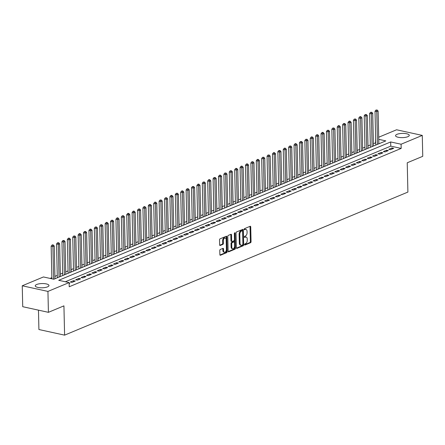 <?xml version="1.0" encoding="UTF-8"?>
<svg xmlns="http://www.w3.org/2000/svg" width="445" height="445" viewBox="0 0 445 445"><rect width="100%" height="100%" fill="white"/><g stroke="black" fill="none" stroke-linecap="round" stroke-linejoin="round"><path stroke-width="0.67" d="M244.533 244.639A0.606 0.356 102.3 0 0 244.917 245.056L250.546 242.714A0.862 0.506 102.3 0 0 251.058 241.668L250.724 226.889A0.862 0.506 102.3 0 0 250.379 226.266A0.862 0.506 102.3 0 0 250.173 226.288L244.544 228.63A0.606 0.356 102.3 0 0 244.572 229.781L245.301 229.481A2.765 1.63 102.3 0 1 245.952 229.409A2.765 1.63 102.3 0 1 247.053 231.4L247.081 232.635A2.765 1.63 102.3 0 1 245.445 235.967L244.717 236.273A0.606 0.356 102.3 0 0 244.744 237.419L245.473 237.118A2.765 1.63 102.3 0 1 246.124 237.046A2.765 1.63 102.3 0 1 247.225 239.037L247.253 240.272A2.765 1.63 102.3 0 1 245.618 243.604L244.889 243.91A0.606 0.356 102.3 0 0 244.533 244.639M36.696 284.488A6.859 2.114 178.7 0 1 44.316 283.626A6.859 2.114 178.7 0 1 48.972 285.518A6.859 2.114 178.7 0 1 47.526 286.858A6.859 2.114 178.7 0 1 39.911 287.72A6.859 2.114 178.7 0 1 35.25 285.829A6.859 2.114 178.7 0 1 36.696 284.488M396.996 134.329A6.859 2.114 178.7 0 1 404.616 133.467A6.859 2.114 178.7 0 1 409.272 135.358A6.859 2.114 178.7 0 1 407.831 136.698A6.859 2.114 178.7 0 1 400.211 137.561A6.859 2.114 178.7 0 1 395.555 135.669A6.859 2.114 178.7 0 1 396.996 134.329M220.297 249.473A0.862 0.506 102.3 0 0 219.786 250.518L219.88 254.662A0.862 0.506 102.3 0 0 220.225 255.285A0.862 0.506 102.3 0 0 220.425 255.263L226.677 252.66A0.862 0.506 102.3 0 0 227.189 251.62L226.855 236.835A0.862 0.506 102.3 0 0 226.511 236.212A0.862 0.506 102.3 0 0 226.305 236.234L220.053 238.837A0.862 0.506 102.3 0 0 219.541 239.883L219.658 244.889A0.862 0.506 102.3 0 0 220.002 245.512A0.862 0.506 102.3 0 0 220.203 245.49L222.878 244.377A0.862 0.506 102.3 0 0 223.39 243.337L223.334 240.851A2.308 1.363 102.3 0 1 225.248 238.003A2.308 1.363 102.3 0 1 226.171 239.671L226.388 249.4A2.308 1.363 102.3 0 1 224.48 252.248A2.308 1.363 102.3 0 1 223.557 250.585L223.518 248.961A0.862 0.506 102.3 0 0 223.173 248.338A0.862 0.506 102.3 0 0 222.973 248.36L220.297 249.473M378.701 137.232L396.584 129.779L422.277 135.402L422.75 156.317L407.231 162.787L407.898 192.073L64.597 335.146L63.93 305.86L48.416 312.329L47.938 291.414L22.25 285.785L43.438 276.957L53.851 279.238L385.815 140.887L378.745 139.341M422.277 135.402L401.09 144.23L390.677 141.949L58.712 280.3L69.125 282.581L47.938 291.414M69.125 282.581L69.22 286.764L401.184 148.413L401.09 144.23M236.356 247.798A0.862 0.506 102.3 0 0 236.701 248.421A0.862 0.506 102.3 0 0 236.901 248.399L243.154 245.79A0.862 0.506 102.3 0 0 243.665 244.75L243.332 229.965A0.862 0.506 102.3 0 0 242.987 229.342A0.862 0.506 102.3 0 0 242.781 229.364L236.529 231.973A0.862 0.506 102.3 0 0 236.022 233.013L236.356 247.798M234.916 249.228L228.663 251.831A0.862 0.506 102.3 0 1 228.463 251.853A0.862 0.506 102.3 0 1 228.118 251.23L227.779 236.451A0.862 0.506 102.3 0 1 228.291 235.405L230.966 234.292A0.862 0.506 102.3 0 1 231.172 234.27A0.862 0.506 102.3 0 1 231.517 234.893L231.65 240.884A0.862 0.506 102.3 0 0 231.995 241.507A0.862 0.506 102.3 0 0 232.201 241.485L233.975 240.745A0.862 0.506 102.3 0 0 234.487 239.705L234.348 233.464A0.606 0.356 102.3 0 1 235.088 233.152L235.427 248.182A0.862 0.506 102.3 0 1 234.916 249.228L234.22 249.072L228.185 251.592M390.482 149.676L393.719 148.324L391.984 147.946L388.746 149.297L390.482 149.676M385.086 151.923L388.324 150.577L386.588 150.193L383.351 151.545L385.086 151.923M379.685 154.176L382.928 152.824L381.193 152.446L377.95 153.792L379.685 154.176M374.29 156.423L377.527 155.071L375.791 154.693L372.554 156.045L374.29 156.423M368.894 158.676L372.131 157.324L370.396 156.946L367.158 158.292L368.894 158.676M363.493 160.923L366.73 159.571L364.995 159.193L361.757 160.545L363.493 160.923M358.097 163.17L361.334 161.824L359.599 161.44L356.362 162.792L358.097 163.17M352.696 165.423L355.939 164.071L354.203 163.693L350.96 165.039L352.696 165.423M347.3 167.67L350.538 166.324L348.802 165.941L345.565 167.292L347.3 167.67M341.905 169.923L345.142 168.572L343.406 168.193L340.169 169.539L341.905 169.923M336.503 172.171L339.741 170.819L338.005 170.441L334.768 171.792L336.503 172.171M331.108 174.423L334.345 173.072L332.61 172.693L329.372 174.04L331.108 174.423M325.707 176.671L328.95 175.319L327.214 174.941L323.971 176.292L325.707 176.671M320.311 178.918L323.548 177.572L321.813 177.188L318.576 178.54L320.311 178.918M314.915 181.171L318.153 179.819L316.417 179.441L313.18 180.787L314.915 181.171M309.514 183.418L312.757 182.072L311.016 181.688L307.779 183.04L309.514 183.418M304.119 185.671L307.356 184.319L305.62 183.941L302.383 185.287L304.119 185.671M298.723 187.918L301.96 186.566L300.225 186.188L296.982 187.54L298.723 187.918M293.322 190.165L296.559 188.819L294.824 188.435L291.586 189.787L293.322 190.165M287.926 192.418L291.164 191.066L289.428 190.688L286.191 192.04L287.926 192.418M282.525 194.665L285.768 193.319L284.032 192.935L280.789 194.287L282.525 194.665M277.129 196.918L280.367 195.566L278.631 195.188L275.394 196.534L277.129 196.918M271.734 199.165L274.971 197.814L273.236 197.435L269.998 198.787L271.734 199.165M266.333 201.418L269.57 200.066L267.834 199.688L264.597 201.034L266.333 201.418M260.937 203.665L264.174 202.314L262.439 201.935L259.201 203.287L260.937 203.665M255.536 205.913L258.779 204.566L257.043 204.183L253.8 205.534L255.536 205.913M250.14 208.165L253.377 206.814L251.642 206.436L248.405 207.787L250.14 208.165M244.744 210.413L247.982 209.067L246.246 208.683L243.009 210.034L244.744 210.413M239.343 212.666L242.581 211.314L240.845 210.936L237.608 212.282L239.343 212.666M233.948 214.913L237.185 213.561L235.45 213.183L232.212 214.535L233.948 214.913M228.546 217.166L231.789 215.814L230.054 215.436L226.811 216.782L228.546 217.166M223.151 219.413L226.388 218.061L224.653 217.683L221.415 219.035L223.151 219.413M217.755 221.66L220.993 220.314L219.257 219.93L216.02 221.282L217.755 221.66M212.354 223.913L215.597 222.561L213.856 222.183L210.619 223.529L212.354 223.913M206.958 226.16L210.196 224.814L208.46 224.43L205.223 225.782L206.958 226.16M201.563 228.413L204.8 227.061L203.065 226.683L199.822 228.029L201.563 228.413M196.162 230.66L199.399 229.309L197.663 228.93L194.426 230.282L196.162 230.66M190.766 232.907L194.003 231.561L192.268 231.183L189.03 232.529L190.766 232.907M185.365 235.16L188.608 233.809L186.872 233.43L183.629 234.782L185.365 235.16M179.969 237.408L183.207 236.061L181.471 235.678L178.234 237.029L179.969 237.408M174.573 239.66L177.811 238.309L176.075 237.93L172.838 239.277L174.573 239.66M169.172 241.908L172.41 240.561L170.674 240.178L167.437 241.529L169.172 241.908M163.777 244.16L167.014 242.809L165.279 242.43L162.041 243.777L163.777 244.16M158.376 246.408L161.618 245.056L159.883 244.678L156.64 246.029L158.376 246.408M152.98 248.655L156.217 247.309L154.482 246.925L151.244 248.277L152.98 248.655M147.584 250.908L150.822 249.556L149.086 249.178L145.849 250.529L147.584 250.908M142.183 253.155L145.42 251.809L143.685 251.425L140.448 252.777L142.183 253.155M136.787 255.408L140.025 254.056L138.289 253.678L135.052 255.024L136.787 255.408M131.386 257.655L134.629 256.303L132.894 255.925L129.651 257.277L131.386 257.655M125.991 259.908L129.228 258.556L127.492 258.178L124.255 259.524L125.991 259.908M120.595 262.155L123.832 260.803L122.097 260.425L118.86 261.777L120.595 262.155M115.194 264.402L118.437 263.056L116.696 262.672L113.458 264.024L115.194 264.402M109.798 266.655L113.036 265.303L111.3 264.925L108.063 266.277L109.798 266.655M104.403 268.902L107.64 267.556L105.904 267.172L102.662 268.524L104.403 268.902M99.001 271.155L102.239 269.804L100.503 269.425L97.266 270.771L99.001 271.155M93.606 273.402L96.843 272.051L95.108 271.673L91.87 273.024L93.606 273.402M88.205 275.655L91.448 274.304L89.712 273.925L86.469 275.271L88.205 275.655M82.809 277.903L86.046 276.551L84.311 276.173L81.073 277.524L82.809 277.903M77.413 280.15L80.651 278.804L78.915 278.42L75.678 279.772L77.413 280.15M72.012 282.403L75.249 281.051L73.514 280.673L70.277 282.019L72.012 282.403M401.184 148.413L390.771 146.132L65.354 281.757M69.136 283.142L69.854 283.304L69.147 283.593M375.736 142.845L373.394 143.663M370.335 144.942L367.998 145.916M364.939 147.189L362.603 148.163M359.538 149.442L357.202 150.416M354.142 151.689L351.806 152.663M348.747 153.937L346.405 154.916M343.345 156.189L341.009 157.163M337.95 158.437L335.613 159.41M332.554 160.69L330.212 161.663M327.153 162.937L324.817 163.91M321.757 165.19L319.421 166.163M316.356 167.437L314.02 168.41M310.96 169.684L308.624 170.663M305.565 171.937L303.223 172.91M300.164 174.184L297.827 175.158M294.768 176.437L292.432 177.41M289.367 178.684L287.031 179.658M283.971 180.931L281.635 181.91M278.576 183.184L276.234 184.158M273.174 185.432L270.838 186.405M267.779 187.684L265.442 188.658M262.378 189.932L260.041 190.905M256.982 192.184L254.646 193.158M251.586 194.432L249.244 195.405M246.185 196.679L243.849 197.658M240.79 198.932L238.453 199.905M235.394 201.179L233.052 202.152M229.993 203.432L227.656 204.405M224.597 205.679L222.261 206.652M219.196 207.932L216.86 208.905M213.8 210.179L211.464 211.153M208.405 212.426L206.063 213.405M203.003 214.679L200.667 215.653M197.608 216.926L195.272 217.9M192.207 219.179L189.87 220.153M186.811 221.426L184.475 222.4M181.415 223.679L179.074 224.653M176.014 225.927L173.678 226.9M170.619 228.174L168.282 229.147M165.217 230.427L162.881 231.4M159.822 232.674L157.486 233.647M154.426 234.927L152.084 235.9M149.025 237.174L146.689 238.147M143.629 239.421L141.293 240.4M138.234 241.674L135.892 242.647M132.833 243.921L130.496 244.895M127.437 246.174L125.101 247.147M122.036 248.421L119.699 249.395M116.64 250.674L114.304 251.648M111.244 252.921L108.903 253.895M105.843 255.169L103.507 256.148M100.448 257.421L98.111 258.395M95.046 259.669L92.71 260.642M89.651 261.921L87.315 262.895M84.255 264.169L81.913 265.142M78.854 266.421L76.518 267.395M73.458 268.669L71.122 269.642M68.057 270.916L65.721 271.895M62.662 273.169L60.325 274.142M57.266 275.416L54.93 276.389M51.865 277.669L50.079 278.414M379.268 143.618L378.84 143.524M38.47 310.154L38.91 329.522L64.597 335.146M48.416 312.329L22.723 306.705L22.25 285.785M375.497 142.789L375.641 138.506M390.771 146.132L390.677 141.949M391.984 147.946L392.012 149.036M386.588 150.193L386.61 151.289M381.193 152.446L381.215 153.536M375.791 154.693L375.819 155.789M370.396 156.946L370.418 158.036M364.995 159.193L365.022 160.289M359.599 161.44L359.621 162.536M354.203 163.693L354.226 164.784M348.802 165.941L348.83 167.036M343.406 168.193L343.429 169.284M338.005 170.441L338.033 171.536M332.61 172.693L332.637 173.784M327.214 174.941L327.236 176.031M321.813 177.188L321.841 178.284M316.417 179.441L316.44 180.531M311.016 181.688L311.044 182.784M305.62 183.941L305.648 185.031M300.225 186.188L300.247 187.284M294.824 188.435L294.851 189.531M289.428 190.688L289.45 191.778M284.032 192.935L284.055 194.031M278.631 195.188L278.659 196.278M273.236 197.435L273.258 198.531M267.834 199.688L267.862 200.778M262.439 201.935L262.461 203.031M257.043 204.183L257.065 205.279M251.642 206.436L251.67 207.526M246.246 208.683L246.269 209.779M240.845 210.936L240.873 212.026M235.45 213.183L235.477 214.279M230.054 215.436L230.076 216.526M224.653 217.683L224.681 218.773M219.257 219.93L219.279 221.026M213.856 222.183L213.884 223.273M208.46 224.43L208.488 225.526M203.065 226.683L203.087 227.773M197.663 228.93L197.691 230.026M192.268 231.183L192.29 232.273M186.872 233.43L186.894 234.521M181.471 235.678L181.499 236.773M176.075 237.93L176.098 239.021M170.674 240.178L170.702 241.273M165.279 242.43L165.301 243.521M159.883 244.678L159.905 245.773M154.482 246.925L154.51 248.021M149.086 249.178L149.108 250.268M143.685 251.425L143.713 252.521M138.289 253.678L138.317 254.768M132.894 255.925L132.916 257.021M127.492 258.178L127.52 259.268M122.097 260.425L122.119 261.521M116.696 262.672L116.724 263.768M111.3 264.925L111.328 266.015M105.904 267.172L105.927 268.268M100.503 269.425L100.531 270.516M95.108 271.673L95.13 272.768M89.712 273.925L89.734 275.016M84.311 276.173L84.339 277.263M78.915 278.42L78.937 279.516M73.514 280.673L73.542 281.763M246.124 237.046L245.429 236.896A2.765 1.63 102.3 0 0 244.778 236.963L245.473 237.118M244.372 237.135L244.778 236.963M245.952 229.409L245.256 229.258A2.765 1.63 102.3 0 0 244.605 229.325L245.301 229.481M244.199 229.498L244.605 229.325M244.55 244.772L249.851 242.558A0.862 0.506 102.3 0 0 250.363 241.518L250.029 226.733A0.862 0.506 102.3 0 0 249.957 226.377M236.423 248.154L242.464 245.64A0.862 0.506 102.3 0 0 242.976 244.6L242.636 229.815A0.862 0.506 102.3 0 0 242.57 229.459M242.547 244.884A0.606 0.356 102.3 0 0 242.903 244.155L242.608 231.178A0.606 0.356 102.3 0 0 242.225 230.76L241.457 231.077A2.765 1.63 102.3 0 0 239.822 234.415L240.022 243.282A2.765 1.63 102.3 0 0 241.129 245.278A2.765 1.63 102.3 0 0 241.78 245.206L242.547 244.884M241.796 230.666A0.606 0.356 102.3 0 0 241.535 230.61L242.225 230.76M241.129 245.278L240.434 245.123A2.765 1.63 102.3 0 1 239.332 243.131L239.126 234.265A2.765 1.63 102.3 0 1 240.762 230.927L241.535 230.61M231.995 241.507L231.305 241.357A0.862 0.506 102.3 0 1 230.961 240.734L230.821 234.738A0.862 0.506 102.3 0 0 230.749 234.382M234.398 233.13L234.732 248.032L235.427 248.182M231.795 247.109A2.308 1.363 102.3 0 0 232.718 248.772A2.308 1.363 102.3 0 0 234.626 245.924L234.548 242.497A0.862 0.506 102.3 0 0 234.204 241.874A0.862 0.506 102.3 0 0 234.003 241.896L232.229 242.636A0.862 0.506 102.3 0 0 231.717 243.676L231.795 247.109L231.1 246.958A2.308 1.363 102.3 0 0 232.023 248.621L232.718 248.772M233.686 241.83A0.862 0.506 102.3 0 0 233.514 241.724A0.862 0.506 102.3 0 0 233.308 241.746L234.003 241.896M231.1 246.958L231.022 243.526A0.862 0.506 102.3 0 1 231.534 242.486L233.308 241.746M234.22 249.072A0.862 0.506 102.3 0 0 234.732 248.032M224.48 252.248L223.785 252.098A2.308 1.363 102.3 0 1 222.862 250.429L222.823 248.811A0.862 0.506 102.3 0 0 222.756 248.449M225.248 238.003L224.553 237.853A2.308 1.363 102.3 0 0 222.639 240.701L223.334 240.851M219.724 245.251L222.189 244.227A0.862 0.506 102.3 0 0 222.695 243.181L222.639 240.701M219.947 255.024L225.982 252.51A0.862 0.506 102.3 0 0 226.494 251.464L226.16 236.684A0.862 0.506 102.3 0 0 226.088 236.323M378.851 143.791L378.105 111.039L376.754 111.6L375.018 111.222L375.786 145.064M376.615 110.232L377.154 110.004L375.919 110.082L376.615 110.232L376.754 111.6L377.499 144.352M377.154 110.004L378.105 111.039M375.018 111.222L375.919 110.082M373.45 146.038L372.71 113.291L371.358 113.853L369.623 113.469L370.39 147.317M371.219 112.479L371.759 112.257L370.524 112.329L371.219 112.479L371.358 113.853L372.103 146.605M371.759 112.257L372.71 113.291M369.623 113.469L370.524 112.329M368.054 148.291L367.309 115.539L365.962 116.101L364.221 115.722L364.995 149.565M365.818 114.732L366.357 114.504L365.123 114.576L365.818 114.732L365.962 116.101L366.702 148.853M366.357 114.504L367.309 115.539M364.221 115.722L365.123 114.576M362.653 150.538L361.913 117.786L360.561 118.353L358.826 117.97L359.593 151.817M360.422 116.979L360.962 116.757L360.266 116.601L359.727 116.829L360.422 116.979L360.561 118.353L361.307 151.1M360.962 116.757L361.913 117.786M358.826 117.97L359.727 116.829M357.257 152.791L356.512 120.039L355.166 120.601L353.43 120.222L354.198 154.065M355.021 119.232L355.566 119.004L354.331 119.076L355.021 119.232L355.166 120.601L355.905 153.353M355.566 119.004L356.512 120.039M353.43 120.222L354.331 119.076M351.861 155.038L351.116 122.286L349.764 122.848L348.029 122.47L348.797 156.312M349.625 121.479L350.165 121.257L349.47 121.101L348.93 121.329L349.625 121.479L349.764 122.848L350.51 155.6M350.165 121.257L351.116 122.286M348.029 122.47L348.93 121.329M346.46 157.291L345.721 124.539L344.369 125.101L342.633 124.722L343.401 158.565M344.23 123.727L344.769 123.504L343.534 123.577L344.23 123.727L344.369 125.101L345.114 157.853M344.769 123.504L345.721 124.539M342.633 124.722L343.534 123.577M341.065 159.538L340.319 126.786L338.973 127.348L337.238 126.97L338.005 160.812M338.829 125.98L339.368 125.751L338.678 125.601L338.133 125.829L338.829 125.98L338.973 127.348L339.713 160.1M339.368 125.751L340.319 126.786M337.238 126.97L338.133 125.829M335.664 161.785L334.924 129.039L333.572 129.601L331.837 129.217L332.604 163.065M333.433 128.227L333.973 128.004L332.738 128.077L333.433 128.227L333.572 129.601L334.317 162.347M333.973 128.004L334.924 129.039M331.837 129.217L332.738 128.077M330.268 164.038L329.522 131.286L328.176 131.848L326.441 131.47L327.209 165.312M328.037 130.48L328.577 130.251L327.342 130.324L328.037 130.48L328.176 131.848L328.916 164.6M328.577 130.251L329.522 131.286M326.441 131.47L327.342 130.324M324.872 166.285L324.127 133.533L322.775 134.101L321.04 133.717L321.807 167.565M322.636 132.727L323.176 132.504L322.48 132.349L321.941 132.577L322.636 132.727L322.775 134.101L323.521 166.847M323.176 132.504L324.127 133.533M321.04 133.717L321.941 132.577M319.471 168.538L318.731 135.786L317.38 136.348L315.644 135.97L316.412 169.812M317.241 134.98L317.78 134.752L316.545 134.824L317.241 134.98L317.38 136.348L318.125 169.1M317.78 134.752L318.731 135.786M315.644 135.97L316.545 134.824M314.075 170.785L313.33 138.033L311.984 138.595L310.248 138.217L311.016 172.059M311.839 137.227L312.379 137.004L311.689 136.849L311.15 137.077L311.839 137.227L311.984 138.595L312.724 171.347M312.379 137.004L313.33 138.033M310.248 138.217L311.15 137.077M308.674 173.033L307.934 140.286L306.583 140.848L304.847 140.464L305.615 174.312M306.444 139.474L306.983 139.252L305.748 139.324L306.444 139.474L306.583 140.848L307.328 173.6M306.983 139.252L307.934 140.286M304.847 140.464L305.748 139.324M303.279 175.286L302.533 142.534L301.187 143.095L299.452 142.717L300.219 176.559M301.048 141.727L301.588 141.499L300.353 141.577L301.048 141.727L301.187 143.095L301.927 175.847M301.588 141.499L302.533 142.534M299.452 142.717L300.353 141.577M297.883 177.533L297.138 144.786L295.786 145.348L294.05 144.964L294.824 178.812M295.647 143.974L296.186 143.752L295.491 143.596L294.952 143.824L295.647 143.974L295.786 145.348L296.531 178.095M296.186 143.752L297.138 144.786M294.05 144.964L294.952 143.824M292.482 179.786L291.742 147.034L290.39 147.595L288.655 147.217L289.422 181.059M290.251 146.227L290.791 145.999L289.556 146.071L290.251 146.227L290.39 147.595L291.136 180.347M290.791 145.999L291.742 147.034M288.655 147.217L289.556 146.071M287.086 182.033L286.341 149.281L284.995 149.843L283.259 149.464L284.027 183.307M284.85 148.474L285.39 148.252L284.7 148.096L284.16 148.324L284.85 148.474L284.995 149.843L285.734 182.595M285.39 148.252L286.341 149.281M283.259 149.464L284.16 148.324M281.691 184.286L280.945 151.534L279.594 152.095L277.858 151.717L278.626 185.559M279.454 150.727L279.994 150.499L278.759 150.571L279.454 150.727L279.594 152.095L280.339 184.847M279.994 150.499L280.945 151.534M277.858 151.717L278.759 150.571M276.289 186.533L275.55 153.781L274.198 154.343L272.462 153.964L273.23 187.807M274.059 152.974L274.598 152.752L273.903 152.596L273.363 152.824L274.059 152.974L274.198 154.343L274.943 187.095M274.598 152.752L275.55 153.781M272.462 153.964L273.363 152.824M270.894 188.78L270.148 156.034L268.802 156.595L267.061 156.212L267.834 190.06M268.658 155.222L269.197 154.999L267.962 155.071L268.658 155.222L268.802 156.595L269.542 189.347M269.197 154.999L270.148 156.034M267.061 156.212L267.962 155.071M265.493 191.033L264.753 158.281L263.401 158.843L261.666 158.465L262.433 192.307M263.262 157.474L263.802 157.246L262.567 157.319L263.262 157.474L263.401 158.843L264.146 191.595M263.802 157.246L264.753 158.281M261.666 158.465L262.567 157.319M260.097 193.28L259.352 160.528L258.005 161.096L256.27 160.712L257.038 194.56M257.861 159.722L258.406 159.499L257.711 159.343L257.171 159.571L257.861 159.722L258.005 161.096L258.745 193.842M258.406 159.499L259.352 160.528M256.27 160.712L257.171 159.571M254.701 195.533L253.956 162.781L252.604 163.343L250.869 162.965L251.636 196.807M252.465 161.974L253.005 161.746L251.77 161.819L252.465 161.974L252.604 163.343L253.35 196.095M253.005 161.746L253.956 162.781M250.869 162.965L251.77 161.819M249.3 197.78L248.56 165.028L247.209 165.59L245.473 165.212L246.241 199.054M247.07 164.222L247.609 163.999L246.914 163.843L246.374 164.071L247.07 164.222L247.209 165.59L247.954 198.342M247.609 163.999L248.56 165.028M245.473 165.212L246.374 164.071M243.905 200.033L243.159 167.281L241.813 167.843L240.078 167.465L240.845 201.307M241.668 166.469L242.208 166.246L241.518 166.096L240.973 166.319L241.668 166.469L241.813 167.843L242.553 200.595M242.208 166.246L243.159 167.281M240.078 167.465L240.973 166.319M238.503 202.28L237.764 169.528L236.412 170.09L234.676 169.712L235.444 203.554M236.273 168.722L236.812 168.494L236.117 168.344L235.577 168.572L236.273 168.722L236.412 170.09L237.157 202.842M236.812 168.494L237.764 169.528M234.676 169.712L235.577 168.572M233.108 204.528L232.362 171.781L231.016 172.343L229.281 171.959L230.048 205.807M230.877 170.969L231.417 170.746L230.182 170.819L230.877 170.969L231.016 172.343L231.756 205.095M231.417 170.746L232.362 171.781M229.281 171.959L230.182 170.819M227.712 206.78L226.967 174.028L225.615 174.59L223.88 174.212L224.647 208.054M225.476 173.222L226.016 172.994L224.781 173.066L225.476 173.222L225.615 174.59L226.36 207.342M226.016 172.994L226.967 174.028M223.88 174.212L224.781 173.066M222.311 209.028L221.571 176.276L220.219 176.843L218.484 176.459L219.252 210.307M220.08 175.469L220.62 175.247L219.925 175.091L219.385 175.319L220.08 175.469L220.219 176.843L220.965 209.589M220.62 175.247L221.571 176.276M218.484 176.459L219.385 175.319M216.915 211.28L216.17 178.528L214.824 179.09L213.088 178.712L213.856 212.554M214.679 177.722L215.219 177.494L213.989 177.566L214.679 177.722L214.824 179.09L215.564 211.842M215.219 177.494L216.17 178.528M213.088 178.712L213.989 177.566M211.514 213.528L210.774 180.776L209.423 181.338L207.687 180.959L208.455 214.802M209.284 179.969L209.823 179.747L209.128 179.591L208.588 179.819L209.284 179.969L209.423 181.338L210.168 214.09M209.823 179.747L210.774 180.776M207.687 180.959L208.588 179.819M206.118 215.781L205.373 183.029L204.027 183.59L202.291 183.212L203.059 217.054M203.888 182.216L204.427 181.994L203.193 182.066L203.888 182.216L204.027 183.59L204.767 216.342M204.427 181.994L205.373 183.029M202.291 183.212L203.193 182.066M200.723 218.028L199.977 185.276L198.626 185.838L196.89 185.459L197.663 219.302M198.487 184.469L199.026 184.241L198.331 184.091L197.791 184.319L198.487 184.469L198.626 185.838L199.371 218.59M199.026 184.241L199.977 185.276M196.89 185.459L197.791 184.319M195.322 220.275L194.582 187.529L193.23 188.09L191.495 187.707L192.262 221.554M193.091 186.716L193.631 186.494L192.396 186.566L193.091 186.716L193.23 188.09L193.976 220.837M193.631 186.494L194.582 187.529M191.495 187.707L192.396 186.566M189.926 222.528L189.181 189.776L187.835 190.338L186.099 189.959L186.867 223.802M187.69 188.969L188.229 188.741L187 188.814L187.69 188.969L187.835 190.338L188.574 223.09M188.229 188.741L189.181 189.776M186.099 189.959L187 188.814M184.53 224.775L183.785 192.023L182.433 192.59L180.698 192.207L181.465 226.054M182.294 191.216L182.834 190.994L182.138 190.838L181.599 191.066L182.294 191.216L182.433 192.59L183.179 225.337M182.834 190.994L183.785 192.023M180.698 192.207L181.599 191.066M179.129 227.028L178.389 194.276L177.038 194.838L175.302 194.459L176.07 228.302M176.899 193.469L177.438 193.241L176.203 193.314L176.899 193.469L177.038 194.838L177.783 227.59M177.438 193.241L178.389 194.276M175.302 194.459L176.203 193.314M173.734 229.275L172.988 196.523L171.642 197.085L169.901 196.707L170.674 230.549M171.497 195.717L172.037 195.494L171.342 195.338L170.802 195.566L171.497 195.717L171.642 197.085L172.382 229.837M172.037 195.494L172.988 196.523M169.901 196.707L170.802 195.566M168.332 231.522L167.593 198.776L166.241 199.338L164.505 198.954L165.273 232.802M166.102 197.964L166.641 197.741L165.407 197.814L166.102 197.964L166.241 199.338L166.986 232.09M166.641 197.741L167.593 198.776M164.505 198.954L165.407 197.814M162.937 233.775L162.191 201.023L160.845 201.585L159.11 201.207L159.877 235.049M160.701 200.217L161.246 199.989L160.011 200.066L160.701 200.217L160.845 201.585L161.585 234.337M161.246 199.989L162.191 201.023M159.11 201.207L160.011 200.066M157.541 236.022L156.796 203.276L155.444 203.838L153.709 203.454L154.476 237.302M155.305 202.464L155.845 202.241L155.149 202.086L154.61 202.314L155.305 202.464L155.444 203.838L156.189 236.584M155.845 202.241L156.796 203.276M153.709 203.454L154.61 202.314M152.14 238.275L151.4 205.523L150.048 206.085L148.313 205.707L149.081 239.549M149.909 204.717L150.449 204.489L149.214 204.561L149.909 204.717L150.048 206.085L150.794 238.837M150.449 204.489L151.4 205.523M148.313 205.707L149.214 204.561M146.744 240.523L145.999 207.77L144.653 208.332L142.917 207.954L143.685 241.796M144.508 206.964L145.048 206.741L144.358 206.586L143.818 206.814L144.508 206.964L144.653 208.332L145.393 241.084M145.048 206.741L145.999 207.77M142.917 207.954L143.818 206.814M141.343 242.775L140.603 210.023L139.252 210.585L137.516 210.207L138.284 244.049M139.113 209.217L139.652 208.989L138.417 209.061L139.113 209.217L139.252 210.585L139.997 243.337M139.652 208.989L140.603 210.023M137.516 210.207L138.417 209.061M135.948 245.023L135.202 212.271L133.856 212.832L132.121 212.454L132.888 246.296M133.717 211.464L134.257 211.242L133.561 211.086L133.022 211.314L133.717 211.464L133.856 212.832L134.596 245.584M134.257 211.242L135.202 212.271M132.121 212.454L133.022 211.314M130.552 247.27L129.806 214.523L128.455 215.085L126.719 214.701L127.487 248.549M128.316 213.711L128.855 213.489L128.16 213.339L127.62 213.561L128.316 213.711L128.455 215.085L129.2 247.837M128.855 213.489L129.806 214.523M126.719 214.701L127.62 213.561M125.151 249.523L124.411 216.771L123.059 217.332L121.324 216.954L122.091 250.796M122.92 215.964L123.46 215.736L122.225 215.808L122.92 215.964L123.059 217.332L123.805 250.084M123.46 215.736L124.411 216.771M121.324 216.954L122.225 215.808M119.755 251.77L119.01 219.018L117.664 219.585L115.928 219.201L116.696 253.049M117.519 218.211L118.059 217.989L117.369 217.833L116.829 218.061L117.519 218.211L117.664 219.585L118.403 252.332M118.059 217.989L119.01 219.018M115.928 219.201L116.829 218.061M114.354 254.023L113.614 221.271L112.262 221.833L110.527 221.454L111.295 255.297M112.123 220.464L112.663 220.236L111.428 220.308L112.123 220.464L112.262 221.833L113.008 254.585M112.663 220.236L113.614 221.271M110.527 221.454L111.428 220.308M108.958 256.27L108.213 223.518L106.867 224.08L105.131 223.702L105.899 257.544M106.728 222.711L107.267 222.489L106.572 222.333L106.032 222.561L106.728 222.711L106.867 224.08L107.607 256.832M107.267 222.489L108.213 223.518M105.131 223.702L106.032 222.561M103.563 258.523L102.817 225.771L101.466 226.333L99.73 225.954L100.503 259.797M101.326 224.959L101.866 224.736L100.631 224.808L101.326 224.959L101.466 226.333L102.211 259.085M101.866 224.736L102.817 225.771M99.73 225.954L100.631 224.808M98.161 260.77L97.422 228.018L96.07 228.58L94.334 228.202L95.102 262.044M95.931 227.211L96.47 226.983L95.236 227.061L95.931 227.211L96.07 228.58L96.815 261.332M96.47 226.983L97.422 228.018M94.334 228.202L95.236 227.061M92.766 263.017L92.02 230.271L90.674 230.833L88.939 230.449L89.706 264.297M90.53 229.459L91.069 229.236L90.379 229.086L89.84 229.309L90.53 229.459L90.674 230.833L91.414 263.579M91.069 229.236L92.02 230.271M88.939 230.449L89.84 229.309M87.37 265.27L86.625 232.518L85.273 233.08L83.538 232.702L84.305 266.544M85.134 231.712L85.674 231.483L84.439 231.556L85.134 231.712L85.273 233.08L86.018 265.832M85.674 231.483L86.625 232.518M83.538 232.702L84.439 231.556M81.969 267.517L81.229 234.765L79.877 235.333L78.142 234.949L78.91 268.797M79.738 233.959L80.278 233.736L79.583 233.581L79.043 233.809L79.738 233.959L79.877 235.333L80.623 268.079M80.278 233.736L81.229 234.765M78.142 234.949L79.043 233.809M76.573 269.77L75.828 237.018L74.482 237.58L72.741 237.202L73.514 271.044M74.337 236.212L74.877 235.984L73.642 236.056L74.337 236.212L74.482 237.58L75.222 270.332M74.877 235.984L75.828 237.018M72.741 237.202L73.642 236.056M71.172 272.017L70.432 239.265L69.081 239.827L67.345 239.449L68.113 273.291M68.942 238.459L69.481 238.236L68.786 238.081L68.246 238.309L68.942 238.459L69.081 239.827L69.826 272.579M69.481 238.236L70.432 239.265M67.345 239.449L68.246 238.309M65.777 274.27L65.031 241.518L63.685 242.08L61.95 241.696L62.717 275.544M63.54 240.706L64.086 240.484L62.851 240.556L63.54 240.706L63.685 242.08L64.425 274.832M64.086 240.484L65.031 241.518M61.95 241.696L62.851 240.556M60.381 276.517L59.636 243.765L58.284 244.327L56.548 243.949L57.316 277.791M58.145 242.959L58.684 242.731L57.45 242.809L58.145 242.959L58.284 244.327L59.029 277.079M58.684 242.731L59.636 243.765M56.548 243.949L57.45 242.809M54.98 278.765L54.24 246.018L52.888 246.58L51.153 246.196L51.893 278.809M52.749 245.206L53.289 244.984L52.593 244.833L52.054 245.056L52.749 245.206L52.888 246.58L53.628 279.187M53.289 244.984L54.24 246.018M51.153 246.196L52.054 245.056M250.029 226.733L250.724 226.889M250.363 241.518L251.058 241.668M249.851 242.558L250.546 242.714M242.636 229.815L243.332 229.965M242.976 244.6L243.665 244.75M242.464 245.64L243.154 245.79M236.523 248.316L236.901 248.399M240.762 230.927L241.457 231.077M239.126 234.265L239.822 234.415M239.332 243.131L240.022 243.282M228.285 251.748L228.663 251.831M230.821 234.738L231.517 234.893M230.961 240.734L231.65 240.884M234.443 233.013L235.088 233.152M231.534 242.486L232.229 242.636M231.022 243.526L231.717 243.676M222.823 248.811L223.518 248.961M222.862 250.429L223.557 250.585M222.695 243.181L223.39 243.337M222.189 244.227L222.878 244.377M219.824 245.406L220.203 245.49M226.16 236.684L226.855 236.835M226.494 251.464L227.189 251.62M225.982 252.51L226.677 252.66M220.047 255.18L220.425 255.263M241.674 230.593L242.369 230.744M233.514 241.724L234.204 241.874"/></g></svg>
